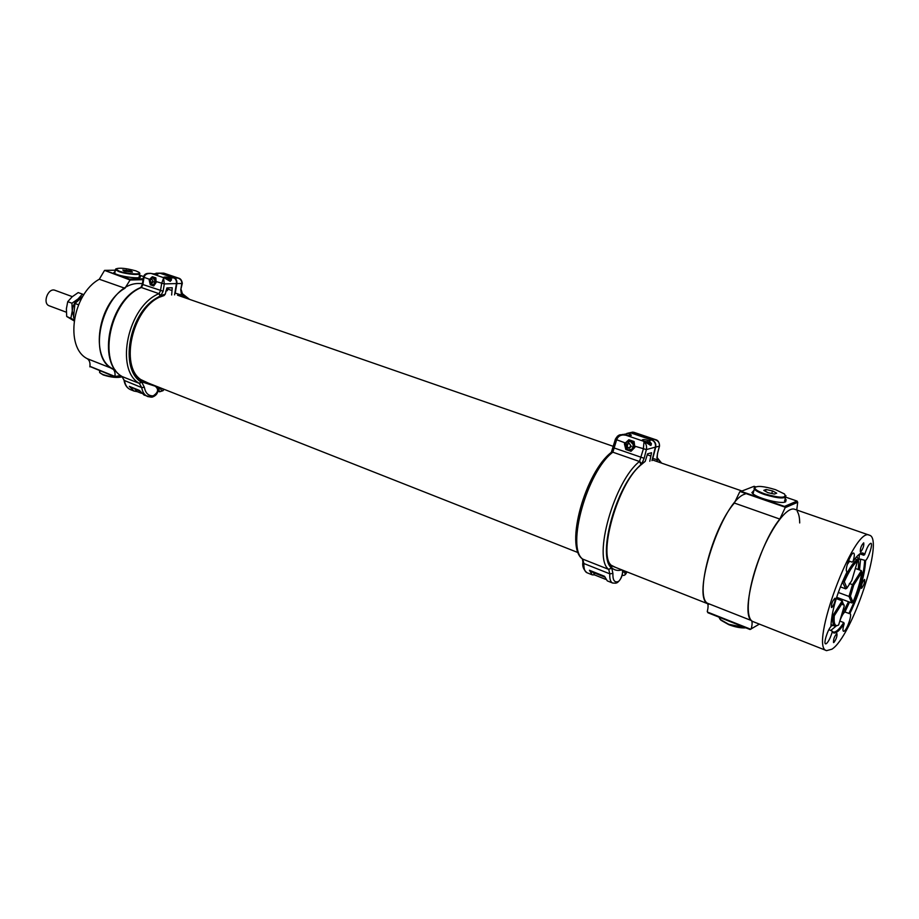 <?xml version="1.0" encoding="UTF-8"?>
<svg xmlns="http://www.w3.org/2000/svg" width="919" height="919" viewBox="0 0 919 919"><rect width="100%" height="100%" fill="white"/><g stroke="black" fill="none" stroke-linecap="round" stroke-linejoin="round"><path stroke-width="1.38" d="M708.974 604.231C689.296 600.773 722.231 499.798 745.148 494.043M115.346 370.081C82.928 360.214 104.502 281.915 139.504 283.512L142.422 283.615M143.042 279.686L130.084 280.008L124.938 288.267L99.309 279.238C72.21 293.954 64.491 347.371 87.248 358.686C89.465 360.202 90.349 362.798 89.901 366.474L114.358 376.606L120.642 375.538M87.248 358.686L112.359 368.588C89.867 357.353 97.931 303.327 124.938 288.267M112.359 368.588C114.484 370.047 115.357 372.551 114.99 376.112M89.844 366.842L90.005 365.463M121.147 375.917L114.358 376.606M115.277 270.197L104.548 270.381L129.671 279.112L143.192 278.767M130.084 280.008L104.548 270.381L99.309 279.238M139.355 275.62L140.262 276.412C142.95 279.939 115.174 275.976 113.864 272.633L115.082 271.496M139.435 275.137L143.582 276.562M114.278 273.081L114.864 272.92M796.75 509.999L797.703 502.279L785.171 507.667L784.504 506.426L797.049 501.062L797.703 502.279M799.702 522.945C799.645 517.592 798.806 513.721 797.198 511.343M755.636 486.84L754.097 486.312L739.726 491.872L734.361 503.049C712.788 527.46 694.718 595.294 707.251 603.151C708.331 604.38 708.342 607.172 707.274 611.537L707.906 612.743L750.053 629.515L759.358 624.116M785.171 507.667L779.817 519.074C758.899 544.278 739.933 613.088 751.432 620.566C752.397 621.761 752.316 624.575 751.191 628.998M740.863 491.274L784.504 506.426M754.005 490.264L751.96 492.676C754.327 497.34 780.53 504.554 785.469 501.866L786.147 499.798L785.067 498.672M785.837 497.213L797.049 501.062M785.734 501.728L784.562 500.464M753.511 492.056L751.88 492.55M150.946 397.1L147.672 396.537C144.467 395.147 142.491 392.16 141.721 387.588L139.332 383.384L122.101 376.549L139.332 383.384L140.998 381.902L139.332 383.384C114.461 369.587 128.063 305.878 158.998 293.678L160.469 290.772L161.652 283.489L163.571 278.124L164.306 283.925L163.123 291.208L160.905 295.596L165.271 294.149L166.89 287.934L172.244 287.75L171.646 294.988M148.12 273.391L149.992 273.494C146.787 273.414 144.788 274.724 144.007 277.423L142.859 284.66L141.411 287.532L158.998 293.678L160.055 295.998L159.056 297.388L160.905 295.596L159.32 293.862M159.033 297.388C132.198 309.933 120.148 365.13 140.274 379.202L144.363 387.301C145.397 392.895 148.166 395.756 152.634 395.871L153.232 395.848C158.298 392.413 158.941 389.185 155.162 386.175L155.208 385.808M141.044 381.672C120.481 368.002 129.418 315.183 155.633 298.595L160.055 295.998M121.676 376.262L124.525 380.742C125.306 385.291 127.316 388.266 130.555 389.667C127.017 388.105 124.846 384.992 124.019 380.34L141.721 387.588L144.363 387.301M122.101 376.549C97.012 362.695 110.349 299.491 141.388 287.532L140.492 287.647M140.86 379.995L140.998 381.925C119.596 368.91 128.775 314.585 155.633 298.595M143.869 381.431L144.731 381.672M137.287 391.655L134.082 391.08L129.326 386.359L139.366 390.368L144.099 395.101L151.267 397.169L152.634 395.871M139.734 391.092L129.326 386.359M170.337 277.952C166.511 276.952 164.248 276.78 163.559 277.435L170.164 281.306L171.462 279.387L170.337 277.952L173.771 277.871C175.793 278.848 176.678 280.743 176.425 283.557L174.564 294.873M149.946 283.339L150.279 284.764L153.726 285.958L156.104 282.547L155.885 277.906L152.439 276.722L151.773 277.228M150.153 278.848L149.211 280.169L149.487 281.386M173.771 277.871L160.239 273.288L152.945 273.931M159.125 273.161L160.239 273.288M150.314 273.334L156.942 274.402L158.022 274L156.804 273.357M143.467 277.021L143.456 277.124C144.076 274.528 145.914 273.276 148.947 273.368L150.636 273.334M151.107 284.741L150.279 284.764M165.271 294.149L164.076 295.573L159.309 297.262M171.796 290.473L167.649 289.037M158.987 297.411L158.39 297.377M142.319 284.247L140.871 287.498M187.35 298.606L183.111 295.573L182.123 293.575M141.411 393.309L136.954 391.528L134.955 389.174M181.445 294.551L180.756 289.818L181.836 283.5L176.862 283.58L175.23 293.104L182.915 295.493L181.204 289.738M174.667 294.195L175.23 293.104M176.862 283.58C177.126 280.766 176.241 278.859 174.231 277.894L178.585 278.147M164.064 273.23L178.481 278.112C180.538 278.526 181.824 280.261 182.318 283.316L181.836 283.5C181.962 280.709 180.469 278.825 177.333 277.848L163.536 273.138L160.71 273.299L174.231 277.894M160.71 273.299L159.745 273.161M160.055 273.173L163.341 273.138M181.905 296.711L182.915 295.493M154.07 285.464L155.702 282.42L154.737 278.285L151.658 277.228L155.862 277.952M151.658 277.228L150.199 278.779L152.807 277.768L154.829 280.364L154.254 283.96L151.646 284.959L149.625 282.363L150.199 278.779L149.544 280.295L150.038 283.534L153.576 285.476M155.782 278.262L154.737 278.285M170.532 279.25L167.327 279.571M166.35 278.882L168.82 278.675L165.363 278.319M166.787 279.169L170.406 279.089L164.65 278.043M167.832 287.9L167.396 290.565L166.442 290.645M167.281 290.611L165.765 291.162M166.615 278.951L166.73 278.25L169.234 279.238M165.788 278.537L166.73 278.25M168.728 279.261L168.82 278.675M152.795 281.696C152.588 279.468 151.784 278.916 150.383 280.054L150.337 282.248L152.795 281.696M153.324 281.777L151.761 279.008L150.417 279.813L150.371 282.443L151.681 283.454L153.324 281.777M611.238 565.495L612.904 573.433C612.686 579.705 614.225 582.474 617.534 581.738L615.753 583.186L612.628 583.025C610.48 582.037 609.538 578.97 609.779 573.824L608.746 569.412L582.761 559.12L608.746 569.412L611.365 567.827L608.746 569.412C592.502 558.281 614.202 481.051 639.498 461.499L643.323 449.138L644.001 441.947C646.16 443.601 646.953 446.14 646.367 449.586L644.162 458.305L641.715 463.819L645.218 461.372L647.55 453.837L651.548 452.734L649.79 461.269M617.43 436.192L621.313 434.79L623.461 434.94C620.049 435.032 617.763 436.697 616.592 439.937L612.858 452.194L639.498 461.499L641.014 464.428L639.854 465.853L641.715 463.819L640.015 461.763M617.534 581.738L617.982 581.601C621.221 580.785 624.541 568.712 621.141 570.067C617.327 570.963 614.087 570.113 611.445 567.517L610.607 564.645C598.66 553.02 617.614 484.979 639.854 465.853M637.258 468.219C614.317 491.573 597.637 556.937 611.365 567.827L611.445 567.517C598.464 555.708 614.685 492.159 637.258 468.219L641.014 464.428M582.209 558.786L582.761 559.12C565.909 547.781 587.103 471.286 612.847 452.194L610.595 452.987M605.552 579.315L594.547 574.915L592.25 574.846L589.458 570.274L604.541 576.305L607.252 580.865L612.628 583.025M604.691 577.063L590.021 571.193L589.458 570.274M649.067 440.638C644.633 439.374 642.335 439.248 642.163 440.247L650.79 445.428L651.445 443.705L649.067 440.638L651.628 439.96C654.661 441.35 655.925 443.739 655.396 447.139L651.962 460.649M634.845 447.404L634.087 441.522L628.86 439.741L624.403 443.808L625.816 449.506L631.031 451.309L634.845 447.404M651.628 439.96L631.227 433.044L623.358 434.457M627.505 433.286L631.227 433.044M621.405 434.779L630.928 435.698L631.319 435.112L628.619 433.688M625.23 443.601L624.403 443.808M626.574 449.299L625.816 449.506M645.218 461.372L640.715 465.106M650.721 455.985L647.309 454.802M611.043 452.607L612.238 452.079M660.704 462.808L657.326 457.846L661.634 463.13M594.547 574.915L593.444 572.571M657.096 459.098L657.453 453.699L659.405 446.152L655.718 447.082L652.777 458.455L657.993 459.937L656.913 457.57L657.556 453.664M652.283 459.385L652.777 458.455M655.718 447.082C656.246 443.693 654.994 441.304 651.962 439.914L654.271 439.351L657.108 440.603M633.754 432.252L655.454 439.604C657.924 440.04 659.302 442.131 659.566 445.887L659.405 446.152C659.819 442.809 658.107 440.546 654.271 439.351L632.754 432.102L633.926 432.47L631.571 432.998L651.962 439.914M631.571 432.998L627.987 433.159M632.754 432.102L631.238 432.447M656.292 461.281L657.993 459.937M631.881 450.436L630.859 450.712L634.271 447.22L633.007 442.108L628.332 440.511L634.064 441.694M628.332 440.511L626.333 442.338L625.265 446.634L628.217 449.988L632.261 449.046L633.34 444.75L630.365 441.384L626.333 442.338L624.931 444.003L626.195 449.104L630.859 450.712M634.064 441.844L633.007 442.108M650.526 442.901L648.079 443.509M646.85 442.636L649.377 442.648L647.746 441.706L644.208 441.442M647.436 443.027C649.974 443.429 650.905 443.268 650.25 442.521L643.162 440.971M647.47 442.763L647.746 441.706L649.377 442.648M645.046 441.752L647.746 441.706M630.779 446.358C628.205 437.685 624.575 452.01 630.779 446.358M631.376 446.45L628.803 442.901C625.667 444.727 625.759 446.542 629.09 448.323L631.376 446.45M74.071 320.892L66.708 316.481L74.221 319.869M66.708 316.481L66.386 308.773L67.73 301.673L71.946 303.224L72.256 310.967L70.901 318.066M67.73 301.673L72.153 296.803L78.207 292.575L82.423 294.103L78.035 298.951L71.946 303.224M83.767 294.85L82.423 294.103M74.324 319.226L72.256 310.967C72.727 306.084 74.657 302.087 78.035 298.951L82.756 296.458M82.549 296.791L74.967 303.477L73.531 317.204L74.611 317.606M78.517 304.786L74.967 303.477L75.53 302.535M73.531 317.204L74.382 318.847M72.337 296.653L55.094 290.335C48.075 287.314 42.056 303.569 49.339 305.855L66.34 312.219M752.627 493.434L753.281 492.894M785.4 497.478L784.631 502.119M785.917 495.651C785.814 499.04 778.669 498.661 764.482 494.525C759.025 492.584 755.636 490.769 754.338 489.069L754.028 488.173L755.142 487.127M775.556 489.689L784.516 493.985C786.94 498.282 780.38 498.247 764.826 493.905C758.336 491.562 754.97 489.528 754.74 487.782C756.877 485.508 763.815 486.14 775.556 489.689M776.704 493.17L774.453 494.066L767.962 492.676L763.781 490.39L766.055 489.505L772.5 490.895L776.704 493.17M766.055 489.505L765.55 491.355M772.5 490.895L771.776 493.492M139.435 272.874L139.734 273.219C141.583 275.505 126.477 274.356 118.896 271.61L115.357 269.704L115.851 268.853M135.886 270.875L139.022 272.346C142.732 274.953 127.213 274.057 119.263 271.174L115.783 268.991C119.137 267.521 125.846 268.153 135.886 270.875M132.474 272.058L124.111 271.094L122.79 270.002L131.13 270.956L132.474 272.058M126.305 269.933L126.064 271.507M131.13 270.956L130.957 272.081M718.888 617.12L720.599 619.67L728.698 624.277L745.366 627.654M719.6 618.602L720.944 620.222L728.767 624.667C735.349 627.16 741.047 628.217 745.849 627.838M99.654 371.425L100.102 372.976L102.939 374.538C110.337 376.985 116.77 377.709 122.238 376.687M99.964 372.85L103.181 374.918C110.992 377.433 117.379 378.054 122.342 376.767M836.658 597.293L851.787 602.944L848.995 596.442L852.499 584.633L861.379 570.642L855.359 568.47M834.866 624.254L833.096 623.576M837.404 625.552L834.808 626.069C832.924 625.23 832.315 621.669 832.97 615.397L832.086 615.052M846.973 588.045L851.821 580.429L857.542 561.095C853.659 563.91 849.248 570.802 844.297 581.75L846.973 588.045L845.744 588.861L842.401 581.83M844.297 581.75L842.803 581.98C848.203 569.872 852.981 562.428 857.151 559.648L854.911 558.844M853.728 585.081L850.443 596.19L852.97 602.152C857.519 591.216 860.483 581.267 861.85 572.273L853.728 585.081L849.363 583.485M850.443 596.19L848.995 596.442L838.289 592.468M845.744 588.861L840.368 586.862M842.734 604.713L843.872 604.564L842.666 604.105M834.268 615.799C833.602 623.898 835.049 626.965 838.633 625L844.262 605.977L842.7 602.485L834.268 615.799L832.97 615.397L842.218 600.842L836.244 598.602M844.262 605.977L843.872 604.564M842.7 602.485L842.218 600.842M857.151 559.648L857.542 561.095M861.379 570.642L861.85 572.273M851.787 602.944L852.97 602.152M841.322 615.914L848.501 601.715M858.162 569.481C859.139 562.233 858.61 558.005 856.588 556.799M849.615 561.233L847.249 564.519M830.983 625.908L833.223 625.46M848.478 560.831L852.005 562.095L853.016 561.486C854.475 556.661 854.704 553.87 853.705 553.1C851.143 551.653 844.067 571.021 846.962 571.549L846.629 571.25M853.016 561.486L856.129 557.328C860.241 552.606 863.09 551.733 864.653 554.674L863.722 555.237L859.828 553.858M859.506 569.964L860.598 559.143L865.618 560.556C868.8 557.626 873.107 543.566 870.902 543.278C868.937 543.864 866.858 547.667 864.653 554.674M865.618 560.556C864.79 575.581 859.518 593.295 849.822 613.708L844.94 612.02L849.535 602.106M839.805 621.06L843.757 622.565L844.182 623.668C842.838 628.091 842.597 630.641 843.47 631.319L844.228 631.112C847.238 629.343 852.35 614.11 850.064 613.743L849.822 613.708M844.182 623.668C838.599 632.054 834.624 634.788 832.246 631.893L831.741 630.825L828.858 629.71M847.169 571.572C837.312 592.123 831.913 609.998 830.983 625.207L830.994 626.482C827.663 629.722 823.344 643.541 825.549 643.874L826.388 643.656C828.559 641.611 830.512 637.683 832.246 631.893M861.689 588.217C863.986 585.001 864.963 582.072 864.607 579.452C862.275 581.945 861.195 584.898 861.356 588.298L861.689 588.217M833.924 642.45C836.29 639.13 837.289 636.166 836.922 633.57C834.498 636.074 833.361 639.061 833.522 642.565L833.924 642.45M831.902 607.448C834.395 604.036 835.417 600.946 834.98 598.2C832.43 600.785 831.27 603.898 831.5 607.528L831.902 607.448M860.701 551.94C863.113 548.643 864.113 545.599 863.711 542.819C861.252 545.404 860.138 548.471 860.379 551.997L860.701 551.94M831.925 649.193C852.12 636.591 884.664 538.235 869.385 535.191C854.038 525.679 808.766 647.861 826.606 650.641L831.925 649.193M869.385 535.191L794.625 509.264C786.756 506.105 769.869 529.333 758.634 559.809C747.296 590.239 744.976 618.866 753.006 621.6L826.606 650.641M839.851 620.899C841.666 615.983 843.366 613.03 844.94 612.02M860.598 559.143L859.69 559.464C858.932 559.039 858.92 557.213 859.644 553.985M863.722 555.237L862.102 553.525L860.23 553.606M830.753 630.445L836.095 626.126M831.741 630.825L833.028 631.985C835.601 632.72 839.173 629.584 843.757 622.565M848.892 613.513C858.633 593.134 863.871 575.489 864.618 560.579M114.703 376.342L89.901 366.336M707.561 612.088L750.674 629.228M707.251 603.151L751.432 620.566M734.361 503.049L779.817 519.074M740.254 491.596L784.872 507.093M155.162 386.175L141.044 381.638M140.538 379.455L148.327 383.085M151.681 397.111L153.232 395.848M139.332 383.384L141.503 382.258M123.985 380.075L121.963 376.491C96.392 362.086 109.625 299.605 140.814 287.509M176.425 283.557L164.306 283.925L155.851 281.49M149.74 279.387L143.456 277.124L142.307 284.35L163.123 291.208M151.244 273.471L164.811 278.089M161.204 388.174L161.055 389.024C161.078 390.747 161.721 391.08 162.985 390.035L163.662 389.139M158.263 388.507L158.734 387.198M157.999 391.161L159.607 391.793L158.482 388.599L161.055 389.024M162.985 390.035L163.042 390.701L159.607 391.793M180.354 296.171L178.941 295.631M180.756 289.818L182.295 283.408M611.043 565.151L615.5 567.368M612.904 573.433L609.779 573.824L583.898 563.531C583.714 568.643 584.737 571.71 586.954 572.721C583.657 569.849 582.278 566.472 582.818 562.589L583.898 563.531L582.761 559.12M616.488 583.014L617.982 581.601M608.746 569.412L611.675 568.137M582.853 561.854L582.428 558.947M655.396 447.139L646.367 449.586L634.524 446.106M613.283 447.679L644.162 458.305M625.265 442.924L615.362 439.282L611.388 452.205M624.403 434.71L644.931 441.706M615.42 439.052L615.362 439.282C617.223 435.939 619.211 434.434 621.313 434.79L622.875 434.411M625.276 571.216L625 572.238C624.713 574.214 625.127 574.478 626.264 573.031L626.919 571.871M622.347 575.271L622.347 575.271C623.886 575.753 625.127 575.191 626.069 573.559L626.264 573.031M622.783 572.032L625 572.238M654.868 460.787L653.926 460.396M657.453 453.699L659.509 446.117M741.782 490.93L653.041 460.143M613.593 446.462L177.528 295.194M707.653 603.714L612.1 566.024M578.2 552.652L143.1 381.029M140.159 277.09L140.262 276.412M785.653 501.602L786.147 499.798M134.082 391.08L130.555 389.667M140.423 379.34L145.616 382.201M152.129 397.134C156.781 395.584 158.711 392.172 157.942 386.888M159.573 273.15L156.058 273.219M171.325 280.272L171.462 279.387M189.613 299.387L182.364 293.689M163.157 390.564L164.087 389.311M170.681 279.64L170.406 281.271M582.382 558.924C564.45 546.219 585.529 471.642 611.514 452.228M592.25 574.846L586.954 572.721M617.315 582.635C621.014 579.579 622.818 575.432 622.714 570.217M629.561 432.78L626.804 433.446M651.054 445.255L651.445 443.705M626.287 573.18L627.011 571.905M632.766 432.102L629.963 432.734M650.572 443.486L650.135 445.221M754.74 487.782L754.028 488.173M754.338 489.069L753.04 493.79M139.642 273.839L139.045 277.549M115.357 269.704L114.783 273.425M99.528 372.252L99.757 370.794M834.808 626.069L830.994 624.598"/></g></svg>
